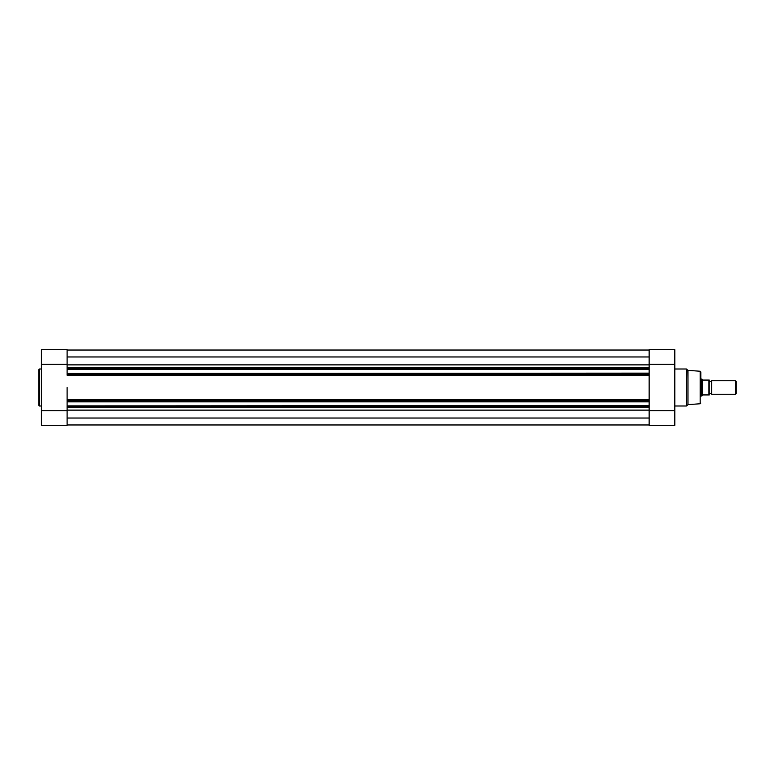 <?xml version="1.0" encoding="UTF-8"?>
<svg xmlns="http://www.w3.org/2000/svg" width="775" height="775" viewBox="0 0 775 775"><rect width="100%" height="100%" fill="white"/><g stroke="black" fill="none" stroke-linecap="round" stroke-linejoin="round"><path stroke-width="1.16" d="M38.75 387.5L38.75 369.675L39.428 368.997L39.428 406.003L38.75 405.325L38.75 387.5L38.75 405.325M67.105 425.31L67.105 410.731L41.453 410.731L41.453 425.31L67.105 425.31M41.453 364.269L67.105 364.269L67.105 349.69L41.453 349.69L41.453 410.731M67.105 387.5L67.105 400.162L67.105 387.5M649.15 410.731L674.802 410.731L674.802 425.31L649.15 425.31L649.15 407.253L67.105 407.253L67.105 410.731M67.105 364.269L67.105 367.747L649.15 367.747L649.15 364.269L674.802 364.269L674.802 349.69L649.15 349.69L649.15 364.269M709.241 394.252A1.376 1.376 0 0 1 711.605 394.252L711.605 380.748A1.376 1.376 0 0 1 709.241 380.748M711.605 380.748L735.591 380.748L736.25 381.407L736.25 393.593L735.591 394.252L735.591 380.748M711.605 394.252L735.591 394.252M700.803 379.062L701.811 379.062L701.811 395.938L700.803 395.938M709.241 380.07L709.241 394.93M701.811 379.062L702.692 380.07L708.97 380.07L708.97 394.93L702.692 394.93L701.811 395.938M702.402 379.915L702.402 395.085M700.803 396.48L700.803 387.5L700.803 396.48M700.174 371.244L687.967 370.353L687.967 404.647L700.174 403.756L700.174 371.244L700.803 371.923L700.803 387.5M674.802 410.731L674.802 364.269M649.15 400.84L67.105 400.84L67.105 400.162L649.15 400.162L649.15 374.838L67.105 374.838L67.105 374.16L649.15 374.16L649.15 405.887L67.105 405.887L649.15 405.548M649.15 425.31L674.802 425.31M649.15 367.747L649.15 369.452L67.105 369.452L649.15 369.113M649.15 373.133L67.105 373.472L649.15 373.133L649.15 369.452M649.15 373.472L649.15 374.16M67.105 407.253L67.105 406.575L649.15 406.575L649.15 405.887M649.15 406.575L649.15 407.253M67.105 406.575L67.105 405.887M649.15 401.867L67.105 401.867L67.105 405.548M67.105 401.867L649.15 401.528M67.105 400.84L67.105 401.528M67.105 373.472L67.105 374.16M67.105 373.133L67.105 369.452M649.15 368.425L67.105 368.425L67.105 369.113M67.105 368.425L67.105 367.747M649.15 418.035L67.105 418.035M649.15 424.962L67.105 424.962M649.15 350.038L67.105 350.038M649.15 356.965L67.105 356.965M686.815 369.2L686.34 406.003L686.34 368.997L687.967 370.353M649.15 364.87L67.105 364.87M649.15 410.13L67.105 410.13M67.105 375.294L649.15 375.294M67.105 399.706L649.15 399.706M41.453 368.997L39.428 368.997M41.453 406.003L39.428 406.003M67.105 349.69L41.453 349.69M674.802 368.997L686.34 368.997M674.802 406.003L686.34 406.003M687.967 404.647L686.815 405.8M649.15 349.69L674.802 349.69M700.174 403.756L700.803 403.077"/></g></svg>
